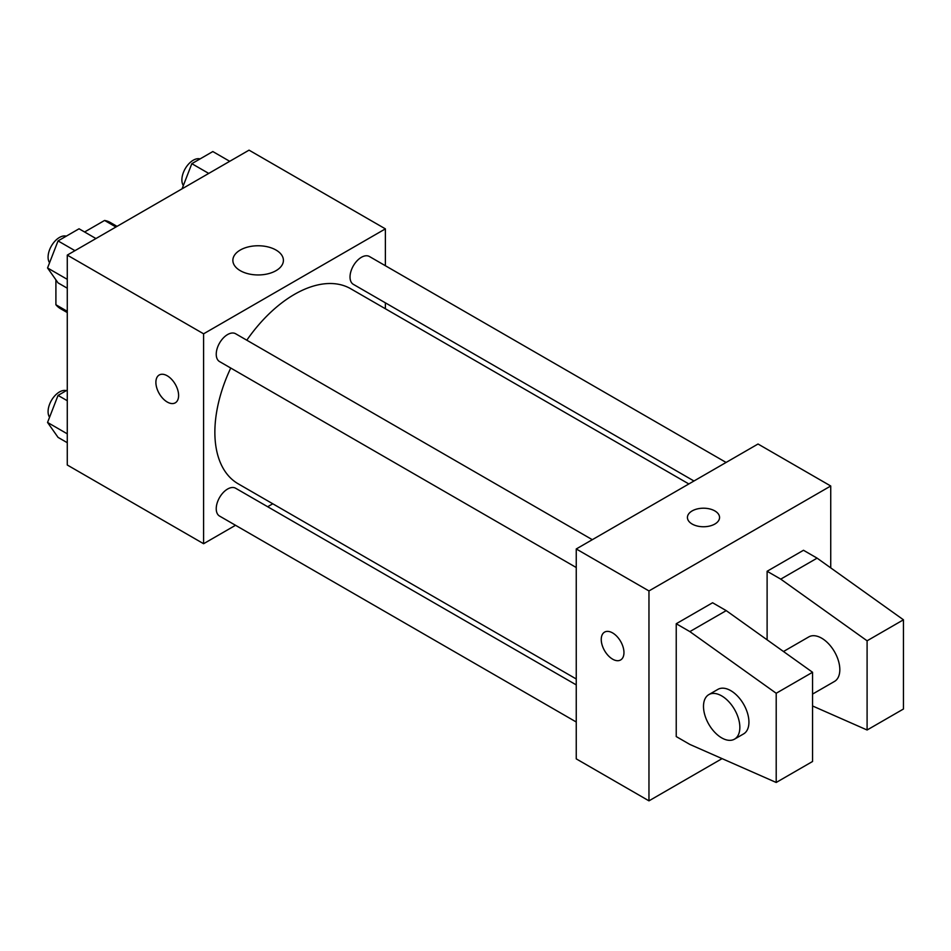 <?xml version="1.0" encoding="UTF-8"?>
<svg xmlns="http://www.w3.org/2000/svg" width="951" height="951" viewBox="0 0 951 951"><rect width="100%" height="100%" fill="white"/><g stroke="black" fill="none" stroke-linecap="round" stroke-linejoin="round"><path stroke-width="1.43" d="M84.58 231.996L104.574 220.454A49.773 28.732 120 0 1 110.328 222.498L117.032 226.374M67.271 311.31L55.907 304.748A49.773 28.732 120 0 0 60.555 308.706L67.271 312.57M55.907 304.748L55.907 279.844M115.939 227.004L104.574 220.454M235.527 525.285L203.597 543.722L67.271 465.003L67.271 255.106L249.043 150.151L385.381 228.87L385.381 265.733M272.782 503.78L267.659 506.74M230.736 368.037A112.598 65.013 120 0 0 214.867 432.265A112.598 65.013 120 0 0 238.19 483.809L576.247 678.978M688.845 483.952L350.788 288.783A112.598 65.013 120 0 0 246.796 340.208M385.381 302.834L385.381 308.754M203.597 543.722L203.597 333.813L385.381 228.87M726.1 462.448L369.416 256.508A16.072 9.272 120 0 0 357.041 260.824A16.072 9.272 120 0 0 350.027 276.991A16.072 9.272 120 0 0 353.356 284.349L693.968 480.992M576.247 684.898L235.634 488.243A16.072 9.272 120 0 0 223.247 492.547A16.072 9.272 120 0 0 216.234 508.714A16.072 9.272 120 0 0 219.562 516.072L576.247 721.999M576.247 567.521L219.562 361.582A16.072 9.272 -60 0 1 219.562 343.038A16.072 9.272 -60 0 1 235.634 333.753L592.318 539.692M203.597 333.813L67.271 255.106M240.258 270.666A25.273 14.598 180 0 1 232.864 260.348A25.273 14.598 180 0 1 258.137 245.762A25.273 14.598 180 0 1 283.41 260.348A25.273 14.598 180 0 1 267.813 273.84A25.273 14.598 180 0 1 240.258 270.666M178.61 395.473A16.072 9.272 60 0 1 175.281 402.832A16.072 9.272 60 0 1 159.209 393.548A16.072 9.272 60 0 1 159.209 375.003A16.072 9.272 60 0 1 171.596 379.306A16.072 9.272 60 0 1 178.61 395.473M175.281 402.82A16.072 9.272 60 0 1 159.221 393.548A16.072 9.272 60 0 1 159.221 374.991M722.082 758.625L648.962 800.849L576.247 758.862L576.247 548.965L758.03 444.01L830.734 485.997L830.734 567.878M714.855 524.037A16.072 9.272 180 0 1 697.345 526.046A16.072 9.272 180 0 1 687.43 517.475A16.072 9.272 180 0 1 703.49 508.203A16.072 9.272 180 0 1 719.562 517.475A16.072 9.272 180 0 1 714.855 524.037M648.962 800.849L648.962 590.94L576.247 548.965M648.962 590.94L830.734 485.997M719.562 517.487A16.072 9.272 0 0 0 703.49 508.214A16.072 9.272 0 0 0 687.43 517.487M604.574 632.118A16.072 9.272 -120 0 0 602.114 644.992A16.072 9.272 -120 0 0 612.61 659.15A16.072 9.272 60 0 1 602.102 644.992A16.072 9.272 60 0 1 604.574 632.118A16.072 9.272 60 0 1 620.634 641.402A16.072 9.272 60 0 1 620.634 659.946A16.072 9.272 60 0 1 612.599 659.162A16.072 9.272 -120 0 0 620.646 659.946M676.232 736.561L676.232 623.737L689.855 631.607L776.206 693.267L776.206 782.471L689.855 744.431L676.232 736.561M776.206 782.471L812.558 761.489L812.558 672.274L726.219 610.625L712.584 602.756L676.232 623.737M767.112 639.833L767.112 571.266L803.476 550.272L817.099 558.142L903.45 619.802L903.45 709.018L867.098 729.999L867.098 640.796L780.747 579.135L767.112 571.266M812.558 694.087L834.502 681.427A25.713 14.847 -120 0 0 834.502 651.744A25.713 14.847 -120 0 0 808.802 636.897L783.481 651.518M812.558 705.975L867.098 729.999M708.816 694.622L717.91 689.368A25.713 14.847 60 0 1 743.611 704.215A25.713 14.847 60 0 1 743.611 733.899L734.529 739.141A25.713 14.847 60 0 1 721.666 737.869A25.713 14.847 60 0 1 704.881 715.223A25.713 14.847 60 0 1 708.816 694.622A25.713 14.847 60 0 1 734.529 709.458A25.713 14.847 60 0 1 734.529 739.141M903.45 619.802L867.098 640.796M812.558 672.274L776.206 693.267M817.099 558.142L780.747 579.135M726.219 610.625L689.855 631.607M67.271 288.212L58.047 282.887L47.55 267.956L58.047 240.912L79.04 228.787L95.944 238.546M67.271 279.344L47.55 267.956M74.951 250.672L58.047 240.912M66.273 236.157A16.072 9.272 120 0 0 54.373 241.792A16.072 9.272 120 0 0 48.085 257.15A16.072 9.272 120 0 0 49.571 262.761M182.069 188.821L191.829 163.667L212.822 151.554L229.726 161.313M208.744 173.427L191.829 163.667M200.055 158.924A16.072 9.272 120 0 0 188.155 164.547A16.072 9.272 120 0 0 181.879 179.905A16.072 9.272 120 0 0 183.353 185.528M67.271 442.702L58.047 437.377L47.55 422.446L58.047 395.402L67.271 390.076M67.271 433.834L47.55 422.446M67.271 400.716L58.047 395.402M66.273 390.647A16.072 9.272 120 0 0 54.373 396.282A16.072 9.272 120 0 0 48.085 411.64A16.072 9.272 120 0 0 49.571 417.251"/></g></svg>
